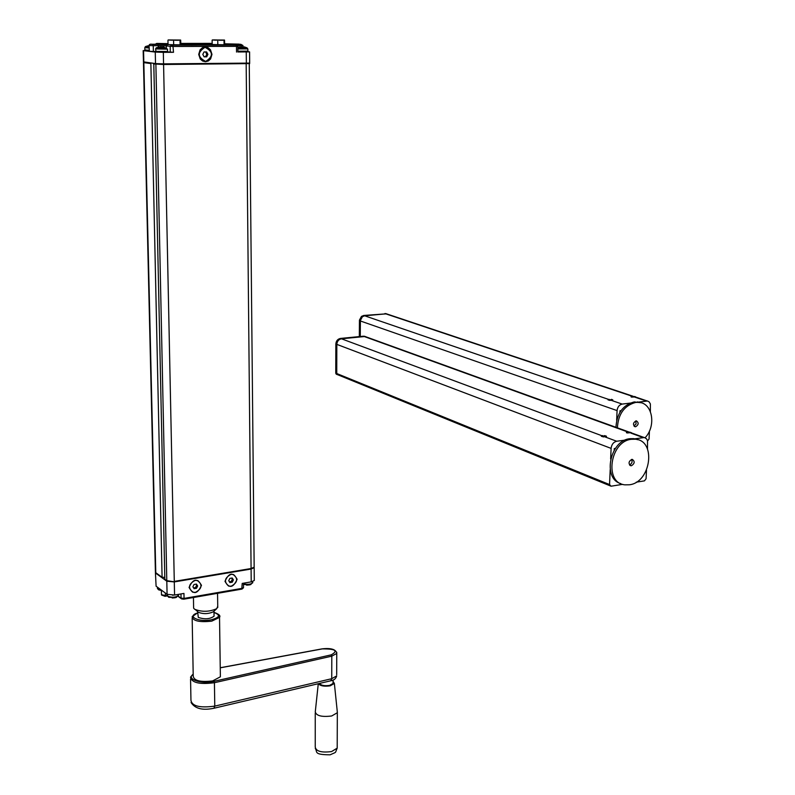 <?xml version="1.0" encoding="UTF-8"?>
<svg xmlns="http://www.w3.org/2000/svg" width="795" height="795" viewBox="0 0 795 795"><rect width="100%" height="100%" fill="white"/><g stroke="black" fill="none" stroke-linecap="round" stroke-linejoin="round"><path stroke-width="1.19" d="M150.861 62.964L162.091 577.269L164.794 577.349M166.89 580.946L164.833 579.247L153.783 63.361M164.963 596.29L167.497 595.922L168.769 597.323L176.311 597.452L178.458 594.958M157.39 588.469L158.632 589.84L161.385 590.466M243.469 584.514L250.693 584.623L252.721 582.268M189.061 587.445C193.066 578.571 197.2 577.866 201.473 585.329C197.488 594.193 193.354 594.899 189.061 587.445M224.985 581.324C228.95 572.549 232.995 571.863 237.119 579.267C233.193 588.022 229.149 588.717 224.985 581.324M241.799 589.045L242.207 583.421L251.21 581.87L254.281 580.479L254.171 567.153M254.281 579.943L254.281 580.479M155.413 572.32L156.098 586.203L167.089 594.302L174.562 595.048L183.953 593.428L184.052 598.416L242.256 588.32L243.499 587.535M156.098 586.203L155.423 572.857M155.79 573.245L166.801 581.195L174.294 581.93L251.091 569.041L254.171 567.68M246.718 47.71L237.834 47.77M242.256 47.134L241.044 46.935M244.244 46.855L244.949 47.084M239.206 47.074L244.751 47.193M243.3 46.945L242.614 47.014M244.204 46.885L243.131 46.925M241.143 46.985L239.991 46.845M242.117 47.183L242.723 46.895M241.938 46.875L241.153 46.716M244.83 47.124L244.234 46.855M166.274 47.899L156.218 47.829L155.582 48.922L167.477 49.181L167.516 51.506L156.029 51.387L155.582 49.002M162.637 47.124L160.361 47.124M163.571 47.283L163.055 47.183M158.483 47.253L164.267 47.303M163.691 47.054L162.846 46.935M160.829 47.362L159.358 47.034M161.484 47.054L160.63 46.885M149.072 46.845L145.445 46.577L144.809 47.66L149.102 47.998M147.681 46.001L149.053 45.812M148.615 45.862L147.612 45.931M149.053 45.712L148.546 45.792M224.707 44.788L224.508 40.058L212.275 39.949M212.186 44.58L212.126 40.366M213.646 39.899L223.127 40.108L213.646 39.899M224.16 40.197L222.62 40.247L224.508 40.058M224.071 44.798L224.021 40.615M216.488 40.197L213.368 40.058M217.8 44.739L217.751 40.615M219.142 40.247L222.62 40.247M180.912 44.858L180.644 40.058L168.142 39.949M168.043 44.649L167.954 40.376M175.009 40.257L178.587 40.257M173.658 44.808L173.578 40.625M169.196 40.058L172.316 40.197M171.491 40.098L179.213 40.108L171.491 40.098M180.107 44.858L180.028 40.625M237.874 51.973L249.58 51.884L249.68 63.093L163.561 63.868L155.512 63.59L143.438 61.851L143.18 50.582M247.782 51.586L249.58 51.884M163.561 63.868L163.323 52.341L173.509 52.301L167.437 51.854M155.701 51.476L149.371 51.357L155.264 52.072L163.323 52.341M143.825 62.02L143.557 50.651L149.371 51.357L149.043 45.524C149.231 44.212 150.474 43.854 152.769 44.411L153.246 45.693L149.043 45.494M198.72 54.418L200.092 49.817L202.377 47.77L205.249 47.024L208.141 47.75L210.476 49.787L211.977 54.358L210.605 58.939L208.33 60.986L205.468 61.732L202.586 61.026L200.241 58.999L198.72 54.418M143.557 50.651L145.097 50.373M610.004 400.441L608.076 399.746L609.169 399.319M611.295 399.348L612.796 400.004L611.335 400.362L608.036 399.855M616.662 420.307L617.079 410.588C617.536 406.99 619.235 404.814 622.187 404.079L647.518 401.008L649.108 401.853L650.38 403.94L650.38 411.581M635.662 396.944L632.075 396.377M360.264 336.504L360.393 320.445L362.391 316.738L364.666 315.794L385.853 313.866L387.95 314.323M647.07 400.928L635.712 397.083M621.014 410.647L619.961 410.786L619.901 412.357M649.436 431.049L649.048 439.059L647.597 440.927M634.49 396.466L635.622 396.864L631.518 397.112L631.657 396.457M611.554 399.408L612.716 399.815L608.572 400.064L608.741 399.398M633.963 426.001L636.089 423.894L635.771 420.923M635.692 426.716C638.683 424.739 638.932 422.791 636.447 420.883L635.96 420.893C632.969 422.861 632.711 424.808 635.195 426.726L635.692 426.716M645.103 437.757C656.412 425.961 652.596 403.135 638.991 402.369L635.722 402.409C624.353 405.49 618.242 413.966 617.397 427.829M640.999 402.747L634.261 401.912C622.902 404.993 616.801 413.45 615.956 427.312M386.718 313.856L363.722 315.466L361.447 316.41L359.449 320.117L359.32 336.593M363.722 315.466L385.654 313.886M364.478 315.814L361.765 316.996L360.244 319.819L360.026 336.524M387.712 314.244L384.899 313.548M193.453 597.512L193.612 608.135L194.596 609.228C201.95 612.13 209.333 611.941 216.737 608.662L217.731 606.257M198.203 612.21C203.202 614.197 208.23 614.068 213.279 611.822L213.726 611.415M214.034 615.34L214.054 616.195C209.9 619.166 204.643 619.563 198.293 617.397L197.528 610.649M192.171 618.182L193.225 676.187C194.04 680.759 200.519 682.329 212.643 680.918L220.374 676.803L220.354 675.253M315.247 711.644C316.072 715.758 321.538 717.199 331.664 715.987L337.328 712.727L337.239 711.217M333.055 681.394L334.367 683.452L330.223 685.817C324.261 686.661 320.305 685.956 318.358 683.7M319.58 683.412C320.971 685.439 324.31 686.105 329.597 685.389L333.045 683.481L333.045 682.726M603.435 436.952L601.348 436.117L602.888 435.59M604.389 435.61L606.486 436.435L604.896 436.853L601.298 436.246M610.649 458.944L611.107 448.39C611.594 444.475 613.452 442.09 616.681 441.245L644.447 437.528L646.514 438.8L647.528 440.678L647.508 449.016M631.478 432.738L626.42 432.45L627.901 432.063M622.684 484.344L611.057 486.202L338.114 374.902L336.742 373.521L336.832 344.384C337.12 341.244 338.67 339.385 341.472 338.799L364.368 336.563L366.813 337.14M629.888 432.142L631.528 432.897M615.409 448.39L614.257 448.559L614.187 450.258M646.494 470.133L646.077 478.749L644.447 480.866L636.219 482.177M611.057 486.202L609.556 484.562L610.192 469.646M336.742 373.521L609.556 484.562M626.39 432.619L631.429 432.659L626.967 432.957L627.315 432.152M604.796 435.67L606.396 436.187L601.875 436.505L602.272 435.68M629.511 464.896C631.916 463.724 632.621 461.905 631.618 459.421M631.469 465.721C634.718 463.555 635.006 461.448 632.323 459.391L631.757 459.401C628.497 461.557 628.209 463.664 630.882 465.731L631.469 465.721M631.478 439.287C609.894 441.205 603.981 483.33 624.94 484.841L629.402 484.781C650.986 482.486 656.581 440.45 635.314 439.218L631.478 439.287M637.789 439.715L633.724 438.641L629.888 438.711C609.874 440.4 602.222 478.779 620.835 483.618M365.442 336.573L363.355 336.206L340.479 338.432C337.676 339.018 336.136 340.876 335.848 344.016L335.758 373.123L337.09 374.524L336.345 374.226L337.11 373.889M340.479 338.432L364.16 336.593M341.274 338.829L341.224 338.71C338.422 339.296 336.871 341.154 336.583 344.295L336.782 373.571M366.565 337.05L363.355 336.206M337.666 374.445L337.09 374.524L337.865 374.803M336.076 373.958L335.758 373.123M204.047 56.693L206.67 56.833L204.126 56.843L202.805 54.398L204.047 51.943L206.601 51.933L207.912 54.378L206.67 56.833M205.587 56.693L206.819 54.249L207.912 54.378M206.819 54.249L205.567 51.933M205.259 47.432C213.239 51.745 213.448 56.365 205.885 61.304L205.468 61.324C197.488 57.091 197.249 52.47 204.752 47.462L205.259 47.432M193.583 587.873L195.5 587.594L196.504 588.3L194.119 588.707L192.887 586.789L194.04 584.474L196.435 584.067L197.657 585.985L196.504 588.3M195.5 587.594L196.653 585.269L197.657 585.985M196.653 585.269L195.898 584.156M195.173 580.37L197.796 580.569C202.705 584.911 201.91 588.856 195.381 592.384L192.688 592.186C187.819 587.813 188.644 583.878 195.173 580.37M229.397 581.751L231.226 581.493L232.259 582.188L229.924 582.586L228.731 580.688L229.874 578.392L232.21 577.995L233.402 579.893L232.259 582.188M231.226 581.493L232.369 579.207L233.402 579.893M232.369 579.207L231.623 578.094M230.997 574.348L233.472 574.507C238.351 578.78 237.576 582.695 231.136 586.233L228.602 586.064C223.773 581.761 224.568 577.856 230.997 574.348M150.533 63.53L143.835 62.626L155.78 572.718L162.091 577.269M143.458 62.557L155.403 571.794L156.068 573.145L162.18 577.548M143.647 61.99L143.835 62.626L144.163 62.06M167.328 581.105L174.135 581.791L167.089 581.085L164.833 579.247M246.172 63.262L251.081 568.524L254.161 567.163L250.942 568.912L174.214 581.741M155.87 63.63L166.791 580.658L174.135 581.791L251.081 568.524L174.284 581.393L163.581 64.494L153.445 63.928M163.392 63.868L163.581 64.494L249.67 63.6M249.262 63.163L254.161 566.626M172.485 595.256L176.53 594.71M167.447 594.521L167.854 596.29C172.058 597.721 175.606 597.462 178.468 595.515L178.448 594.372M157.34 587.117L157.728 588.827L160.838 589.691M248.159 582.397L251.021 581.9M243.459 583.908C247.742 584.732 250.832 584.365 252.731 582.795L252.721 581.503M161.494 594.998L165.092 596.339L165.38 595.554L161.474 594.7L161.375 590.089M167.467 595.197L165.38 595.554L165.32 593M183.625 599.142L181.648 598.953L178.289 596.081M180.992 593.935L181.071 598.118L184.052 598.416L183.764 599.192M166.801 581.195L167.089 594.302M251.091 569.041L251.21 581.87M174.294 581.93L174.562 595.048M246.848 51.675L237.874 51.755M247.871 51.148L237.864 51.188M247.851 48.893L237.844 48.922M166.562 51.973L156.605 52.013M167.516 51.417L166.602 51.973M167.467 49.101L163.999 47.153M149.162 50.88L145.823 50.701M149.152 50.304L144.869 49.946L144.809 47.73M189.051 45.146L188.336 44.361L198.69 44.967L193.583 44.431L192.678 45.136M183.963 45.156L193.672 44.431M196.802 45.136L198.69 44.967M181.28 44.888L181.32 44.888C193.334 44.619 186.278 44.709 188.942 45.146M241.273 46.726L241.263 45.534L237.536 45.544M184.013 45.156L196.842 45.136M237.814 46.269L236.463 46.349L235.976 45.086L171.273 45.136M236.532 52.063L236.463 46.349L173.399 46.478L166.334 45.941L167.338 44.709L157.847 44.401L167.437 44.709M194.795 43.596L208.856 43.397L196.743 43.804M211.52 43.655L212.176 43.646M208.856 43.397L212.166 43.477L208.876 43.407M194.576 43.566L199.734 44.123M204.236 44.222L211.579 43.655M205.209 44.123L199.545 44.103M202.695 44.441L224.896 45.086M173.509 52.301L172.883 45.186M170.289 52.192L170.17 46.378L171.183 45.136L235.976 45.086L232.478 44.609L239.196 44.132M206.859 44.878L207.624 44.381L202.477 44.411M166.374 47.909L166.334 45.941L158.324 45.683L157.847 44.401L151.298 44.242M222.958 45.096L207.624 44.381M202.785 44.45L224.935 45.086M184.937 44.103L185.831 43.576L180.892 43.427L181.489 43.934M181.131 43.437L185.831 43.576M185.702 44.152L190.76 44.113M168.023 43.646L157.181 43.437M163.005 44.361L168.023 43.745C142.881 44.123 194.755 45.653 186.418 44.272L180.902 43.944L185.573 44.142M158.354 47.134L158.324 45.683L153.246 45.693L153.375 51.486M242.922 45.434L241.263 45.534L240.746 44.282M236.383 45.017L235.926 44.291M155.383 44.242L156.476 43.496L160.322 43.914L156.476 43.496L155.562 44.232M160.322 43.914L156.367 44.232M151.338 44.242L156.406 44.232M157.827 44.391L152.749 44.401M224.697 43.894L230.063 44.222C238.868 45.593 187.183 44.033 212.176 43.685L207.157 44.291M155.512 63.59L155.264 52.072M246.361 63.262L246.251 52.023M224.697 43.804L239.235 44.132M180.892 43.417L212.166 43.377M156.565 43.496L157.221 43.437M364.666 315.794L608.572 399.408M611.335 400.362L622.187 404.079M635.225 397.281L646.176 400.938M385.853 313.866L632.393 396.327M360.364 320.981L617.079 410.588M612.756 399.885L608.125 399.696M359.42 320.653L360.364 320.912M213.994 612.488C220.742 615.032 219.827 617.467 211.241 619.792C198.482 622.425 186.278 616.214 197.567 612.965M193.503 615.27L192.152 616.761C192.966 620.984 199.495 622.455 211.728 621.163L219.529 617.377L219.46 615.837M220.245 667.83L321.905 648.978M193.185 674.001L190.522 677.161C191.665 682.776 199.634 684.624 214.421 682.706L213.905 681.335C201.324 684.455 185.851 679.109 193.195 674.279M322.243 648.919C335.43 648.79 338.432 650.767 331.257 654.841L331.803 656.153L336.752 653.43L336.712 652.208M191.048 702.472C195.023 708.703 202.636 710.631 213.905 708.256L214.779 706.119L214.421 682.706L331.803 656.153L331.744 678.701L214.779 706.119C200.042 708.106 192.102 706.208 190.959 700.425L190.561 679.01M331.257 654.841L213.905 681.335M337.209 746.803L337.199 748.155L331.575 751.563C321.498 752.845 316.062 751.345 315.247 747.062L315.247 712.946M213.994 708.236L330.76 680.788L331.744 678.701L336.683 675.889C335.937 678.652 333.989 680.281 330.859 680.768M336.683 674.736L336.752 653.43C336.047 649.376 331.157 647.855 322.074 648.859L220.245 667.74M341.472 338.799L601.894 435.74M604.896 436.853L616.681 441.245M631.001 433.156L642.917 437.469M364.368 336.563L627.971 432.053M336.832 344.384L611.107 448.39M606.506 436.425L601.398 436.067M335.848 344.016L336.832 344.315M155.86 572.976L155.442 572.37M172.207 597.999L175.327 597.721M246.43 585.1L247.066 585.13M247.215 585.13L249.799 584.862M241.988 589.085L243.499 587.753L243.459 583.202M181.26 598.675L178.1 596.369M241.938 589.095L183.804 599.182M237.874 51.476L247.871 51.228L247.851 48.962L247.046 47.869L244.582 46.994M239.673 46.825L237.824 47.293M158.93 47.014L156.218 47.829M144.879 50.025C143.945 50.552 145.376 50.691 149.152 50.433M148.118 45.772L145.445 46.577M181.32 44.888L180.306 45.057M235.976 45.086L237.814 46.299L237.874 52.003M194.874 43.606L196.425 43.417M222.749 44.828L226.317 45.057M167.159 43.606L168.023 43.447M232.617 44.619L240.776 44.291L242.922 45.474L242.942 46.825M224.697 43.904L230.719 44.48M180.902 43.944L186.388 44.788M633.218 396.298L386.648 313.886M635.702 397.142L631.011 396.794M635.195 426.726L634.45 426.458M638.991 402.369L637.53 401.873M386.41 313.806L385.684 313.568M217.751 607.499L217.552 593.328M214.054 616.195L213.974 611.186M213.279 611.822L216.737 608.662M197.528 611.464L195.52 609.755M220.374 676.803L219.529 617.377C220.791 615.757 218.943 614.088 213.994 612.379M197.567 612.856L192.152 616.761M318.278 683.72L315.317 711.485M334.367 683.452L337.378 712.568M337.328 712.727L337.199 748.155C334.606 753.73 337.408 751.434 330.144 754.813C312.942 754.713 317.851 751.812 315.267 748.473M333.055 680.043L333.045 683.481M643.96 437.449L631.558 432.957M629.014 432.033L365.283 336.583M630.882 465.731L630.008 465.393M635.314 439.218L633.724 438.641M365.034 336.494L364.279 336.215"/></g></svg>
